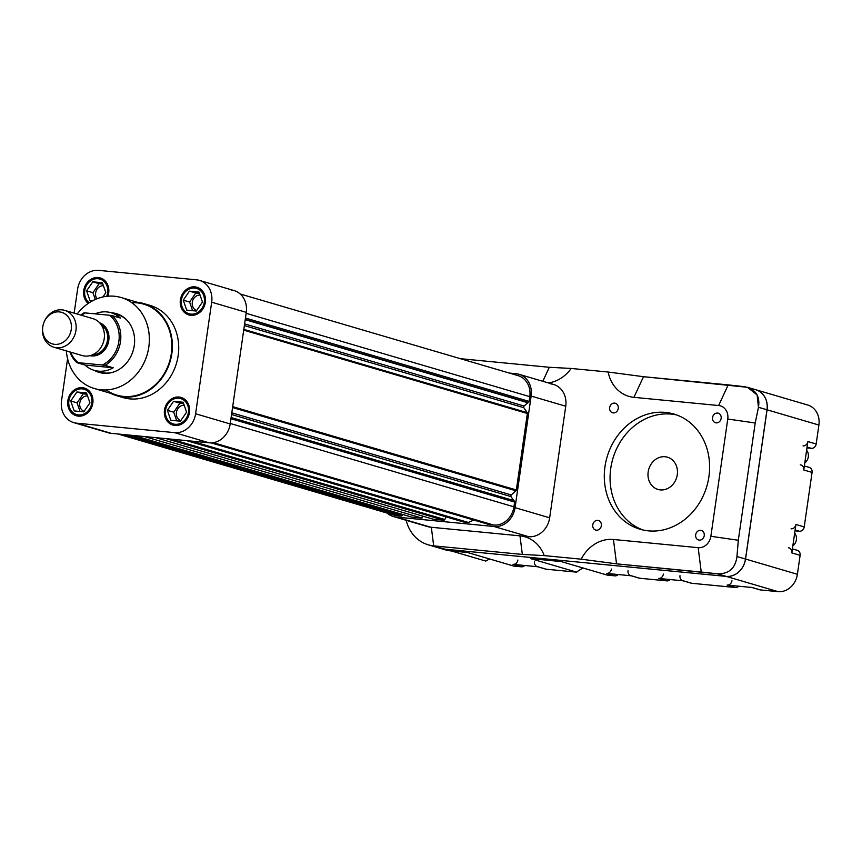 <?xml version="1.0" encoding="UTF-8"?>
<svg xmlns="http://www.w3.org/2000/svg" width="862" height="862" viewBox="0 0 862 862"><rect width="100%" height="100%" fill="white"/><g stroke="black" fill="none" stroke-linecap="round" stroke-linejoin="round"><path stroke-width="1.29" d="M73.712 422.606L108.321 432.778A20.893 18.091 -73.6 0 0 111.241 433.338L76.643 423.167A20.893 18.091 -73.6 0 1 61.525 400.808L67.592 358.721L61.525 400.808A20.893 18.091 -73.6 0 0 73.712 422.606A20.893 18.091 -73.6 0 0 76.643 423.167L174.544 432.638L209.143 442.809A20.893 18.091 -73.6 0 0 230.197 423.942L246.273 312.367A20.893 18.091 -73.6 0 0 234.076 290.569L199.478 280.409A20.893 18.091 -73.6 0 0 196.558 279.838L98.656 270.366A20.893 18.091 -73.6 0 0 77.602 289.233L74.154 313.132L77.602 289.233A20.893 18.091 -73.6 0 1 98.656 270.366L196.558 279.838A20.893 18.091 -73.6 0 1 211.675 302.196L246.273 312.367A20.893 18.091 -73.6 0 0 231.156 290.009M105.552 431.668A20.893 18.091 -73.6 0 0 111.241 433.338L76.643 423.167L174.544 432.638A20.893 18.091 -73.6 0 0 195.599 413.782L230.197 423.942L246.273 312.367L211.675 302.196A20.893 18.091 -73.6 0 0 199.478 280.409M195.599 413.782L211.675 302.196L195.599 413.782L230.197 423.942A20.893 18.091 -73.6 0 1 209.143 442.809L111.241 433.338L209.143 442.809L174.544 432.638A20.893 18.091 -73.6 0 0 195.599 413.782M164.513 410.053A14.406 12.477 -73.6 0 0 181.451 424.169A14.406 12.477 -73.6 0 0 184.996 399.548A14.406 12.477 -73.6 0 0 164.513 410.053A14.406 12.477 -73.6 0 0 172.928 425.085A14.406 12.477 -73.6 0 0 189.457 412.467A14.406 12.477 -73.6 0 0 181.052 397.436A14.406 12.477 -73.6 0 0 164.513 410.053M83.733 290.548A14.406 12.477 -73.6 0 0 88.193 303.456A14.406 12.477 -73.6 0 1 83.733 290.548A14.406 12.477 -73.6 0 1 99.69 277.779A14.406 12.477 -73.6 0 1 107.869 296.216A14.406 12.477 -73.6 0 0 108.677 292.961A14.406 12.477 -73.6 0 0 100.272 277.93A14.406 12.477 -73.6 0 0 83.733 290.548M180.395 299.89A14.406 12.477 -73.6 0 0 197.323 314.016A14.406 12.477 -73.6 0 0 200.878 289.395A14.406 12.477 -73.6 0 0 180.395 299.89A14.406 12.477 -73.6 0 0 188.8 314.921A14.406 12.477 -73.6 0 0 205.339 302.303A14.406 12.477 -73.6 0 0 196.924 287.272A14.406 12.477 -73.6 0 0 180.395 299.89M67.861 400.701A14.406 12.477 -73.6 0 0 84.799 414.827A14.406 12.477 -73.6 0 0 88.344 390.206A14.406 12.477 -73.6 0 0 67.861 400.701A14.406 12.477 -73.6 0 0 76.276 415.732A14.406 12.477 -73.6 0 0 92.805 403.114A14.406 12.477 -73.6 0 0 84.401 388.083A14.406 12.477 -73.6 0 0 67.861 400.701M119.926 396.509A48.035 41.581 -73.6 0 0 176.494 363.225A48.035 41.581 -73.6 0 0 146.928 304.642M116.715 395.723L123.061 397.587A48.035 41.581 -73.6 0 0 178.175 355.521A48.035 41.581 -73.6 0 0 150.139 305.428L143.792 303.564A48.035 41.581 -73.6 0 0 137.338 302.293A48.035 41.581 -73.6 0 1 170.148 361.361A48.035 41.581 -73.6 0 1 110.595 393.298A48.035 41.581 -73.6 0 0 116.715 395.723A48.035 41.581 -73.6 0 0 171.829 353.657A48.035 41.581 -73.6 0 0 143.792 303.564M106.198 389.947A47.432 41.064 -73.6 0 0 169.652 361.221A47.432 41.064 -73.6 0 0 131.821 302.724M94.389 388.536L116.887 395.152A47.432 41.064 -73.6 0 0 171.312 353.614A47.432 41.064 -73.6 0 0 143.631 304.135L121.133 297.53A47.432 41.064 -73.6 0 0 77.16 314.016A47.432 41.064 -73.6 0 1 142.542 314.274A47.432 41.064 -73.6 0 1 121.456 386.036A47.432 41.064 -73.6 0 1 66.331 350.877A47.432 41.064 -73.6 0 0 94.389 388.536A47.432 41.064 -73.6 0 0 148.814 346.998A47.432 41.064 -73.6 0 0 121.133 297.53M94.292 370.358A30.623 26.506 -73.6 0 0 133.201 350.511A30.623 26.506 -73.6 0 0 111.22 312.755A30.623 26.506 -73.6 0 1 116.402 313.66A30.623 26.506 -73.6 0 1 134.267 345.597A30.623 26.506 -73.6 0 1 99.13 372.406A30.623 26.506 -73.6 0 1 94.292 370.358M116.973 313.833A30.623 26.506 -73.6 0 0 112.372 313.1A30.623 26.506 -73.6 0 1 116.973 313.833M95.445 370.703A30.623 26.506 -73.6 0 0 99.712 372.567A30.623 26.506 -73.6 0 1 95.445 370.703M112.189 315.621L109.582 315.255A28.823 24.944 -73.6 0 1 118.87 341.374A28.823 24.944 -73.6 0 1 102.416 365.014L105.013 365.369A30.019 25.989 -73.6 0 0 112.189 315.621L120.378 318.035A30.019 25.989 -73.6 0 0 111.155 312.744L117.383 314.565A30.019 25.989 -73.6 0 1 126.94 320.179A30.019 25.989 -73.6 0 0 114.204 313.876M97.406 371.037A30.019 25.989 -73.6 0 0 111.521 372.621A30.019 25.989 -73.6 0 1 100.455 372.168L94.227 370.348A30.019 25.989 -73.6 0 0 98.419 371.156A30.019 25.989 -73.6 0 0 113.202 367.783L85.004 365.057A30.019 25.989 -73.6 0 0 94.227 370.348M91.771 403.017A13.21 11.432 -73.6 0 0 84.056 389.236A13.21 11.432 -73.6 0 0 68.906 400.808A13.21 11.432 -73.6 0 0 76.61 414.579A13.21 11.432 -73.6 0 0 91.771 403.017M87.418 389.516A14.406 12.477 -73.6 0 0 85.618 389.699A14.406 12.477 -73.6 0 1 87.418 389.516M78.173 415.042A14.406 12.477 -73.6 0 0 79.584 416.174A14.406 12.477 -73.6 0 1 78.173 415.042M79.94 414.978A13.21 11.432 -73.6 0 0 81.61 415.947M89.001 390.798A13.21 11.432 -73.6 0 0 87.073 390.712M83.765 411.853L89.939 402.834L86.502 392.9L76.901 391.973L70.738 400.981L74.164 410.926L83.765 411.853L89.939 402.834L86.502 392.9L76.901 391.973L70.738 400.981L74.164 410.926L83.765 411.853M68.906 400.808A13.21 11.432 -73.6 0 0 84.422 413.749A13.21 11.432 -73.6 0 0 87.676 391.176A13.21 11.432 -73.6 0 0 68.906 400.808M204.294 302.206A13.21 11.432 -73.6 0 0 196.59 288.425A13.21 11.432 -73.6 0 0 181.429 299.998A13.21 11.432 -73.6 0 0 189.144 313.768A13.21 11.432 -73.6 0 0 204.294 302.206M199.952 288.705A14.406 12.477 -73.6 0 0 198.152 288.889A14.406 12.477 -73.6 0 1 199.952 288.705M190.696 314.231A14.406 12.477 -73.6 0 0 192.118 315.363A14.406 12.477 -73.6 0 1 190.696 314.231M192.474 314.167A13.21 11.432 -73.6 0 0 194.144 315.136M201.536 289.988A13.21 11.432 -73.6 0 0 199.596 289.901M196.299 311.042L202.462 302.034L199.025 292.089L189.424 291.162L183.261 300.17L186.698 310.115L196.299 311.042L202.462 302.034L199.025 292.089L189.424 291.162L183.261 300.17L186.698 310.115L196.299 311.042M181.429 299.998A13.21 11.432 -73.6 0 0 196.956 312.938A13.21 11.432 -73.6 0 0 200.21 290.365A13.21 11.432 -73.6 0 0 181.429 299.998M107.642 292.854A13.21 11.432 -73.6 0 0 99.927 279.083A13.21 11.432 -73.6 0 0 84.778 290.645A13.21 11.432 -73.6 0 0 89.217 302.767A13.21 11.432 -73.6 0 1 84.778 290.645A13.21 11.432 -73.6 0 1 99.626 278.997A13.21 11.432 -73.6 0 1 106.716 296.323A13.21 11.432 -73.6 0 0 107.642 292.854M103.3 279.353A14.406 12.477 -73.6 0 0 101.49 279.536A14.406 12.477 -73.6 0 1 103.3 279.353M104.873 280.646A13.21 11.432 -73.6 0 0 102.944 280.549M102.869 296.981L105.81 292.681L102.373 282.736L92.773 281.809L86.609 290.828L90.047 300.763L92.234 300.978L90.047 300.763L86.609 290.828L92.773 281.809L102.373 282.736L105.81 292.681L102.869 296.981M188.422 412.359A13.21 11.432 -73.6 0 0 180.718 398.589A13.21 11.432 -73.6 0 0 165.558 410.15A13.21 11.432 -73.6 0 0 173.262 423.932A13.21 11.432 -73.6 0 0 188.422 412.359M184.08 398.858A14.406 12.477 -73.6 0 0 182.27 399.041A14.406 12.477 -73.6 0 1 184.08 398.858M174.824 424.384A14.406 12.477 -73.6 0 0 176.247 425.516A14.406 12.477 -73.6 0 1 174.824 424.384M176.591 424.319A13.21 11.432 -73.6 0 0 178.272 425.289M185.664 400.151A13.21 11.432 -73.6 0 0 183.725 400.054M180.427 421.195L186.591 412.187L183.153 402.242L173.553 401.315L167.39 410.334L170.827 420.268L180.427 421.195L186.591 412.187L183.153 402.242L173.553 401.315L167.39 410.334L170.827 420.268L180.427 421.195M165.558 410.15A13.21 11.432 -73.6 0 0 181.085 423.091A13.21 11.432 -73.6 0 0 184.328 400.528A13.21 11.432 -73.6 0 0 165.558 410.15M83.237 393.837L76.901 391.973L83.237 393.837L77.074 402.845L70.738 400.981L77.074 402.845L80.058 411.497L77.074 402.845L83.237 393.837L86.943 394.193L83.237 393.837M79.767 403.104A7.984 6.907 -73.6 0 0 84.12 411.336A7.984 6.907 -73.6 0 1 79.767 403.104A7.984 6.907 -73.6 0 1 87.525 395.884A7.984 6.907 -73.6 0 0 79.767 403.104M179.899 403.179L173.553 401.315L179.899 403.179L173.736 412.198L167.39 410.334L173.736 412.198L176.721 420.839L173.736 412.198L179.899 403.179L183.606 403.545L179.899 403.179M176.419 412.456A7.984 6.907 -73.6 0 0 180.783 420.678A7.984 6.907 -73.6 0 1 176.419 412.456A7.984 6.907 -73.6 0 1 184.188 405.226A7.984 6.907 -73.6 0 0 176.419 412.456M99.119 283.673L92.773 281.809L99.119 283.673L92.945 292.692L86.609 290.828L92.945 292.692L95.294 299.47L92.945 292.692L99.119 283.673L102.815 284.029L99.119 283.673M95.639 292.951A7.984 6.907 -73.6 0 0 96.921 298.791A7.984 6.907 -73.6 0 1 95.639 292.951A7.984 6.907 -73.6 0 1 103.408 285.721A7.984 6.907 -73.6 0 0 95.639 292.951M195.771 293.026L189.424 291.162L195.771 293.026L189.608 302.034L183.261 300.17L189.608 302.034L192.592 310.686L189.608 302.034L195.771 293.026L199.478 293.382L195.771 293.026M192.301 302.293A7.984 6.907 -73.6 0 0 196.655 310.525A7.984 6.907 -73.6 0 1 192.301 302.293A7.984 6.907 -73.6 0 1 200.059 295.073A7.984 6.907 -73.6 0 0 192.301 302.293M117.932 433.985L394.117 515.142A20.171 17.466 -73.6 0 0 396.929 515.681L401.089 516.079A1.196 1.034 -73.6 0 0 402.263 515.25L129.516 435.105M123.535 434.523L401.089 516.079M131.498 435.299L402.522 514.937A1.196 1.034 -73.6 0 0 402.263 515.25M411.379 517.017A1.196 1.034 -73.6 0 0 411.713 517.114L422.024 518.105L422.337 516.004M144.471 436.549L422.024 518.105M155.591 437.627L433.155 519.183L443.725 520.206A1.196 1.034 -73.6 0 0 444.814 519.517L446.074 516.866M463.928 522.092A1.196 1.034 -73.6 0 0 464.252 522.189L467.904 522.544A1.196 1.034 -73.6 0 0 468.4 522.458L473.788 520.055M489.077 524.527A1.196 1.034 -73.6 0 0 489.433 524.624L493.592 525.033A20.171 17.466 -73.6 0 0 513.914 506.824L514.603 502.083A1.196 1.034 -73.6 0 0 513.957 500.811L231.091 417.693M211.201 442.874L489.433 524.624M230.941 418.727L514.603 502.083M231.124 417.52L513.687 500.553A1.196 1.034 -73.6 0 0 513.957 500.811M513.687 500.553L511.037 496.62A1.196 1.034 -73.6 0 1 511.274 494.95L515.918 490.79A1.196 1.034 -73.6 0 0 516.349 489.982L527.372 413.491A1.196 1.034 -73.6 0 0 527.178 412.629L523.848 407.704A1.196 1.034 -73.6 0 1 524.096 406.024L527.792 402.716A1.196 1.034 -73.6 0 1 528.115 402.511A1.196 1.034 -73.6 0 0 529.106 401.401L529.796 396.66A20.171 17.466 -73.6 0 0 518.019 375.616L240.196 293.985M245.261 319.393L528.115 402.511M245.454 318.046L529.106 401.401M518.946 374.28L553.544 384.441A20.893 18.091 106.4 0 1 565.741 406.239L531.143 396.067A20.893 18.091 106.4 0 0 516.026 373.709L509.323 373.063L516.026 373.709A20.893 18.091 106.4 0 1 518.946 374.28A20.893 18.091 106.4 0 1 531.143 396.067L515.067 507.653A20.893 18.091 106.4 0 1 494.012 526.51L396.111 517.038A20.893 18.091 106.4 0 1 393.191 516.478A20.893 18.091 106.4 0 1 387.06 513.062A20.893 18.091 106.4 0 0 396.111 517.038L430.709 527.21A20.893 18.091 106.4 0 1 427.789 526.65L393.191 516.478M550.624 383.881A20.893 18.091 106.4 0 1 565.741 406.239L549.665 517.814L515.067 507.653A20.893 18.091 106.4 0 1 494.012 526.51L396.111 517.038L430.709 527.21A20.893 18.091 106.4 0 1 425.02 525.54M565.741 406.239L531.143 396.067L515.067 507.653L549.665 517.814A20.893 18.091 106.4 0 1 528.611 536.681L494.012 526.51L528.611 536.681L430.709 527.21L528.611 536.681A20.893 18.091 106.4 0 0 549.665 517.814L565.741 406.239M648.17 471.913A16.809 14.557 106.4 0 1 667.457 457.194A16.809 14.557 106.4 0 1 677.273 474.725A16.809 14.557 106.4 0 1 657.986 489.454A16.809 14.557 106.4 0 1 648.17 471.913M592.765 524.861A4.967 4.299 106.4 0 1 598.465 520.519A4.967 4.299 106.4 0 1 601.364 525.701A4.967 4.299 106.4 0 1 595.664 530.044A4.967 4.299 106.4 0 1 592.765 524.861M609.66 407.607A4.967 4.299 106.4 0 1 615.36 403.254A4.967 4.299 106.4 0 1 618.259 408.437A4.967 4.299 106.4 0 1 612.559 412.779A4.967 4.299 106.4 0 1 609.66 407.607M695.656 534.817A4.967 4.299 106.4 0 1 701.356 530.464A4.967 4.299 106.4 0 1 704.243 535.647A4.967 4.299 106.4 0 1 698.554 539.989A4.967 4.299 106.4 0 1 695.656 534.817M712.551 417.553A4.967 4.299 106.4 0 1 718.251 413.21A4.967 4.299 106.4 0 1 721.149 418.393A4.967 4.299 106.4 0 1 715.449 422.736A4.967 4.299 106.4 0 1 712.551 417.553M665.486 412.402A60.038 51.979 106.4 0 1 673.879 414.019A60.038 51.979 106.4 0 1 708.047 481.502A60.038 51.979 106.4 0 1 648.418 530.852A60.038 51.979 106.4 0 1 640.035 529.225A60.038 51.979 106.4 0 1 605.867 461.752A60.038 51.979 106.4 0 1 665.486 412.402M671.261 414.094A60.038 51.979 -73.6 0 0 612.02 461.752A60.038 51.979 -73.6 0 0 642.944 529.979A60.038 51.979 -73.6 0 1 612.86 458.67A60.038 51.979 -73.6 0 1 676.735 414.967A60.038 51.979 -73.6 0 0 671.261 414.094M677.273 474.725A16.809 14.557 106.4 0 1 653.374 486.976A16.809 14.557 106.4 0 1 657.512 458.261A16.809 14.557 106.4 0 1 677.273 474.725M808.599 467.279A4.806 4.159 -73.6 0 1 812.069 472.419L804.224 526.908L795.917 524.462L791.822 552.898L800.119 555.333L797.393 574.286L800.119 555.333A4.806 4.159 -73.6 0 0 796.65 550.193M753.108 389.225A19.212 16.637 106.4 0 1 766.997 409.784A19.212 16.637 106.4 0 0 755.791 389.753A19.212 16.637 106.4 0 1 767.061 409.806L745.555 559.05L797.393 574.286A19.212 16.637 106.4 0 1 778.03 591.634L760.37 589.92L752.063 587.485L727.119 585.072L735.426 587.507A4.806 4.159 -73.6 0 0 738.777 586.192A4.806 4.159 -73.6 0 1 735.426 587.507L691.766 583.283L683.469 580.848L658.525 578.434L666.822 580.869A4.806 4.159 -73.6 0 0 670.183 579.566A4.806 4.159 -73.6 0 1 666.822 580.869L639.809 578.262L631.501 575.816L606.557 573.413L614.865 575.848A4.806 4.159 -73.6 0 0 618.216 574.534A4.806 4.159 -73.6 0 1 614.865 575.848L607.268 575.116L561.14 561.561L530.593 558.608L576.721 572.163A25.213 21.83 106.4 0 1 583.251 568.058A25.213 21.83 106.4 0 0 576.721 572.163L546.271 569.211L537.963 566.776L513.019 564.362L521.327 566.797A4.806 4.159 -73.6 0 0 524.678 565.494A4.806 4.159 -73.6 0 1 521.327 566.797L513.73 566.065L467.603 552.51L450.772 550.883A39.027 33.78 106.4 0 1 445.309 549.827L439.598 548.157A39.027 33.78 106.4 0 1 439.577 548.146L428.231 544.806A39.027 33.78 -73.6 0 0 433.683 545.861L522.34 554.438L544.202 555.602L581.203 559.179L616.535 563.845L717.432 573.823C728.907 574.049 735.415 568.284 736.956 556.529L738.314 540.258L755.209 422.994L758.463 407.284L757.105 394.904L747.44 387.297L643.505 376.694L608.173 372.028L571.172 368.451L549.299 367.287L460.653 358.711A39.027 33.78 -73.6 0 0 460.416 358.689A39.027 33.78 -73.6 0 1 460.653 358.711L549.299 367.287L542.812 381.284L549.299 367.287L571.172 368.451L608.173 372.028A36.021 31.183 -73.6 0 0 633.936 397.339L718.639 405.528A12.607 10.915 106.4 0 1 727.765 419.029L710.87 536.293A12.607 10.915 106.4 0 1 698.166 547.672L613.453 539.483L616.535 563.845L701.248 572.034L698.166 547.672L613.453 539.483L616.535 563.845L581.203 559.179A36.021 31.183 106.4 0 1 613.453 539.483A36.021 31.183 106.4 0 0 581.203 559.179L544.202 555.602A36.021 31.183 106.4 0 0 519.98 535.841L522.34 554.438L544.202 555.602A36.021 31.183 106.4 0 0 519.98 535.841L431.334 527.275L433.683 545.861L522.34 554.438L519.98 535.841L431.334 527.275L433.683 545.861L444.997 549.191A39.027 33.78 106.4 0 1 439.545 548.135A39.027 33.78 106.4 0 0 445.061 549.202A39.027 33.78 106.4 0 1 439.598 548.157M759.056 589.533A4.806 4.159 -73.6 0 0 760.37 589.92L752.063 587.485L727.119 585.072A4.806 4.159 106.4 0 0 731.957 580.729A4.806 4.159 106.4 0 1 727.119 585.072L735.426 587.507L691.766 583.283L683.469 580.848L658.525 578.434A4.806 4.159 106.4 0 0 663.363 574.103A4.806 4.159 106.4 0 1 658.525 578.434L666.822 580.869L639.809 578.262L631.501 575.816L606.557 573.413A4.806 4.159 106.4 0 0 611.395 569.071A4.806 4.159 106.4 0 1 606.557 573.413L614.865 575.848L607.268 575.116L561.14 561.561L530.593 558.608L576.721 572.163L546.271 569.211L537.963 566.776L513.019 564.362A4.806 4.159 106.4 0 0 517.857 560.031A4.806 4.159 106.4 0 1 513.019 564.362L521.327 566.797L513.73 566.065L467.603 552.51L450.772 550.883L445.061 549.202L726.192 576.398L445.061 549.202L450.772 550.883A39.027 33.78 106.4 0 1 442.497 548.846M690.462 582.906A4.806 4.159 -73.6 0 0 691.766 583.283A4.806 4.159 -73.6 0 1 691.098 583.154L683.124 580.816M638.494 577.874A4.806 4.159 -73.6 0 0 639.809 578.262A4.806 4.159 -73.6 0 1 639.13 578.133L631.156 575.784M544.956 568.834A4.806 4.159 -73.6 0 0 546.271 569.211A4.806 4.159 -73.6 0 1 545.592 569.082L537.619 566.743M805 404.483A19.212 16.637 106.4 0 1 818.9 425.041L816.174 443.995L807.866 441.549L803.772 469.984L812.069 472.419L804.224 526.908L795.917 524.462L791.822 552.898A4.806 4.159 106.4 0 0 788.342 547.758M747.44 387.297L755.791 389.753A19.212 16.637 106.4 0 1 755.845 389.764L807.683 405A19.212 16.637 106.4 0 1 818.9 425.041L816.174 443.995A4.806 4.159 -73.6 0 1 811.325 448.326L807.069 447.076L811.325 448.326L806.951 447.906L811.325 448.326A4.806 4.159 -73.6 0 0 816.174 443.995L807.866 441.549L803.772 469.984A4.806 4.159 106.4 0 0 800.292 464.833M799.376 531.24A4.806 4.159 -73.6 0 0 804.224 526.908A4.806 4.159 -73.6 0 1 799.376 531.24L795.12 529.99L799.376 531.24L795.001 530.82L799.376 531.24M485.834 561.087A25.213 21.83 106.4 0 1 489.713 559.007A25.213 21.83 106.4 0 0 485.834 561.087L451.3 550.937L485.834 561.087M434.383 546.066A39.027 33.78 106.4 0 0 444.997 549.191L726.138 576.376L717.432 573.823L726.138 576.376A19.212 16.637 106.4 0 0 745.49 559.039L736.956 556.529L745.49 559.039L766.997 409.784L758.463 407.284L766.997 409.784L745.49 559.039A19.212 16.637 106.4 0 1 726.138 576.376L444.997 549.191L433.683 545.861A39.027 33.78 -73.6 0 1 406.174 520.292A39.027 33.78 -73.6 0 0 428.231 544.806M728.207 384.883L643.505 376.694L633.936 397.339L718.639 405.528A12.607 10.915 106.4 0 1 727.765 419.029L710.87 536.293A12.607 10.915 106.4 0 1 698.166 547.672L701.248 572.034L717.432 573.823C728.907 574.049 735.415 568.284 736.956 556.529L738.314 540.258L710.87 536.293L738.314 540.258L755.209 422.994L727.765 419.029L755.209 422.994L758.463 407.284C760.252 396.014 755.565 389.139 744.402 386.672L728.207 384.883L718.639 405.528L728.207 384.883M601.364 525.701A4.967 4.299 106.4 0 1 594.306 529.311A4.967 4.299 106.4 0 1 595.523 520.831A4.967 4.299 106.4 0 1 601.364 525.701M618.259 408.437A4.967 4.299 106.4 0 1 611.201 412.058A4.967 4.299 106.4 0 1 612.429 403.578A4.967 4.299 106.4 0 1 618.259 408.437M704.243 535.647A4.967 4.299 106.4 0 1 697.196 539.267A4.967 4.299 106.4 0 1 698.414 530.787A4.967 4.299 106.4 0 1 704.243 535.647M721.149 418.393A4.967 4.299 106.4 0 1 714.092 422.003A4.967 4.299 106.4 0 1 715.309 413.523A4.967 4.299 106.4 0 1 721.149 418.393M648.418 530.852A60.038 51.979 106.4 0 1 616.222 437.659A60.038 51.979 106.4 0 1 706.226 446.365A60.038 51.979 106.4 0 1 648.418 530.852M548.383 382.922A36.021 31.183 -73.6 0 0 571.172 368.451A36.021 31.183 -73.6 0 1 548.383 382.922M643.505 376.694L633.936 397.339A36.021 31.183 -73.6 0 1 608.173 372.028L643.505 376.694M751.718 587.442L759.691 589.791A4.806 4.159 -73.6 0 0 760.37 589.92L778.03 591.634L726.192 576.398L778.03 591.634A19.212 16.637 106.4 0 0 797.393 574.286L745.555 559.05A19.212 16.637 106.4 0 1 726.192 576.398A19.212 16.637 106.4 0 0 745.555 559.05L767.061 409.806A19.212 16.637 106.4 0 0 755.845 389.764M818.9 425.041L767.061 409.806L818.9 425.041M537.295 566.646A4.806 4.159 106.4 0 0 537.963 566.776A4.806 4.159 106.4 0 1 534.483 561.636M630.833 575.687A4.806 4.159 106.4 0 0 631.501 575.816A4.806 4.159 106.4 0 1 628.032 570.676M682.79 580.719A4.806 4.159 106.4 0 0 683.469 580.848A4.806 4.159 106.4 0 1 679.989 575.708M752.063 587.485A4.806 4.159 106.4 0 1 751.395 587.345M795.917 524.462A4.806 4.159 106.4 0 1 791.079 528.805A4.806 4.159 106.4 0 0 795.917 524.462M789.021 547.887A4.806 4.159 106.4 0 1 791.822 552.898L800.119 555.333A4.806 4.159 -73.6 0 0 797.318 550.322L792.404 548.878M807.866 441.549A4.806 4.159 106.4 0 1 803.028 445.891A4.806 4.159 106.4 0 0 807.866 441.549M800.97 464.974A4.806 4.159 106.4 0 1 803.772 469.984L812.069 472.419A4.806 4.159 -73.6 0 0 809.267 467.409L804.343 465.965M792.835 545.883A8.404 7.273 -73.6 0 0 794.667 533.136A8.404 7.273 -73.6 0 1 792.835 545.883M804.774 462.969A8.404 7.273 -73.6 0 0 806.616 450.223A8.404 7.273 -73.6 0 1 804.774 462.969M80.759 315.072A30.019 25.989 -73.6 0 1 83.991 312.895L85.435 312.928A28.823 24.944 -73.6 0 0 81.502 315.287M70.673 352.159A28.823 24.944 -73.6 0 0 78.27 362.676L76.815 362.643A30.019 25.989 -73.6 0 1 69.93 351.944M85.004 365.057L76.815 362.643M111.155 312.744A30.019 25.989 -73.6 0 0 106.953 311.925A30.019 25.989 -73.6 0 0 95.068 313.854M85.435 312.928L109.582 315.255M102.416 365.014L78.27 362.676M43.132 324.963L43.1 325.114A19.212 16.637 -73.6 0 0 53.907 347.235L82.17 355.532A19.212 16.637 -73.6 0 0 84.853 356.049A19.212 16.637 -73.6 0 0 103.936 340.264A19.212 16.637 -73.6 0 0 92.999 318.671L64.747 310.363A19.212 16.637 -73.6 0 0 62.053 309.846A19.212 16.637 -73.6 0 0 43.682 323.121L43.639 323.261A16.443 14.234 -73.6 0 0 43.132 324.963A16.443 14.234 -73.6 0 0 54.683 344.337A16.443 14.234 -73.6 0 0 71.244 329.499A16.443 14.234 -73.6 0 0 59.359 311.904A16.443 14.234 -73.6 0 0 43.639 323.261M53.907 347.235A19.212 16.637 -73.6 0 0 56.59 347.752A19.212 16.637 -73.6 0 0 75.673 331.956A19.212 16.637 -73.6 0 0 64.747 310.363M105.013 365.369L113.202 367.783M119.376 434.125L396.929 515.681M134.149 435.558L411.713 517.114M166.161 438.65L443.725 520.206M171.258 439.146L444.814 519.517M186.698 440.633L464.252 522.189M190.34 440.988L467.904 522.544M191.504 441.096L468.4 522.458M213.302 442.669L493.592 525.033M230.262 423.468L513.914 506.824M231.555 414.503L511.037 496.62M231.792 412.823L511.274 494.95M232.557 407.532L515.918 490.79M232.686 406.638L516.349 489.982M243.709 330.146L527.372 413.491M243.827 329.37L527.178 412.629M244.366 325.577L523.848 407.704M244.614 323.907L524.096 406.024M245.217 319.683L527.792 402.716M246.133 313.315L529.796 396.66M89.96 355.661A17.175 14.869 -73.6 0 0 91.48 355.909A17.175 14.869 -73.6 0 0 108.418 342.3A17.175 14.869 -73.6 0 0 99.626 322.776M92.331 354.875A16.206 14.029 -73.6 0 0 106.931 342.785A16.206 14.029 -73.6 0 0 101.188 324.715M88.84 390.648L84.056 389.236M81.394 415.99L76.61 414.579M201.374 289.837L196.59 288.425M193.918 315.18L189.144 313.768M104.711 280.484L99.927 279.083M185.492 399.99L180.718 398.589M178.046 425.332L173.262 423.932M134.063 435.547L411.54 517.081M186.612 440.622L464.09 522.156M211.125 442.874L489.239 524.592"/></g></svg>
